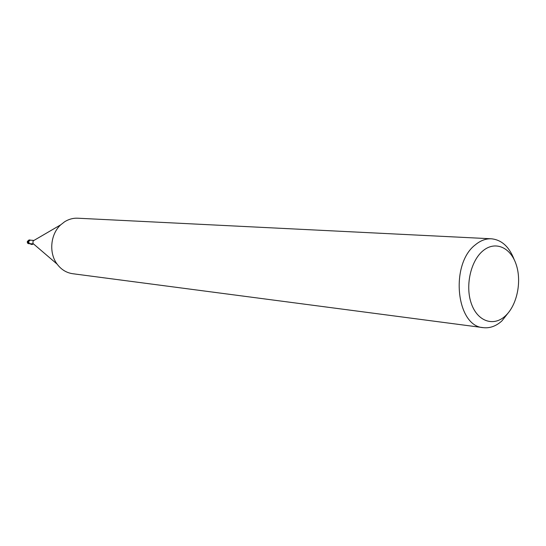 <?xml version="1.0" encoding="UTF-8"?>
<svg xmlns="http://www.w3.org/2000/svg" width="546" height="546" viewBox="0 0 546 546"><rect width="100%" height="100%" fill="white"/><g stroke="black" fill="none" stroke-linecap="round" stroke-linejoin="round"><path stroke-width="0.82" d="M509.63 311.104L501.89 320.925C496.082 326.153 489.898 328.392 483.347 327.655L72.7 273.717C66.448 272.802 61.268 269.615 57.159 264.162C48.69 253.071 50.396 234.214 60.715 224.822L64.612 221.772C68.741 219.199 73.103 218.011 77.716 218.209L491.38 238.793C501.692 239.837 509.322 246.833 514.264 259.794M33.449 243.857L32.89 243.38L33.115 240.916L33.75 240.54M483.347 327.655C456.135 326.515 449.754 263.984 475.402 244.772C480.507 240.554 485.831 238.561 491.38 238.793M482.794 250.955C494.99 240.486 510.496 247.181 516.154 264.455C521.99 281.579 517.021 305.378 505.289 315.984C493.659 326.842 477.661 321.553 471.444 303.876C465.049 286.363 470.509 261.159 482.794 250.955M29.805 240.097L29.286 239.974L28.692 240.663L29.75 240.097M29.061 240.165L30.248 240.138L28.542 241.557L29.395 243.571M29.702 243.598L30.167 243.646M29.266 243.762L29.764 243.687L29.293 243.38L29.266 243.762L28.16 243.523L27.416 242.854L27.3 241.646L28.569 242.431M29.313 243.427L29.853 243.625M27.3 241.646L28.965 240.069M27.518 241.107L28.481 241.926M27.928 243.414L29.259 243.762M28.535 240.213L29.777 239.899M29.962 243.632C31.231 244.642 32.323 244.745 33.245 243.939M32.426 243.864L31.136 243.741M27.416 242.854L29.293 243.427M29.675 240.083L30.016 240.117M30.18 240.131L33.811 240.445M29.361 243.577L29.743 243.612M29.812 243.618L33.579 243.973M32.89 243.38L57.159 264.162M33.115 240.916L60.715 224.822M27.846 243.366L28.194 243.564"/></g></svg>
